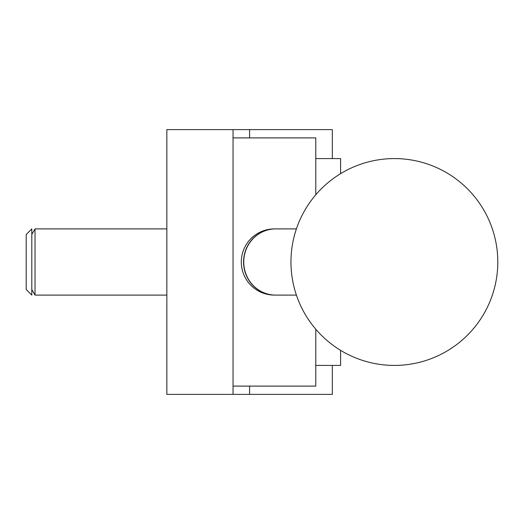 <?xml version="1.0" encoding="UTF-8"?>
<svg xmlns="http://www.w3.org/2000/svg" width="524" height="524" viewBox="0 0 524 524"><rect width="100%" height="100%" fill="white"/><g stroke="black" fill="none" stroke-linecap="round" stroke-linejoin="round"><path stroke-width="0.79" d="M233.042 394.382L166.855 394.382L166.855 129.618L233.042 129.618L233.042 394.382L332.327 394.382L332.327 365.418M274.976 228.909A33.097 33.097 0 0 0 274.406 228.903L274.406 228.903A33.097 33.097 0 0 0 241.309 262A33.097 33.097 0 0 0 274.976 295.091M296.394 295.097L275.539 295.097A33.097 31.964 90 0 0 275.539 295.097L275.624 295.097A33.097 31.964 -90 0 1 275.532 295.097A33.097 31.964 -90 0 1 243.562 262A33.097 31.964 -90 0 1 275.532 228.903A33.097 31.964 90 0 0 275.532 228.903A33.097 31.964 -90 0 1 275.624 228.903L274.399 228.903A33.097 33.097 0 0 0 274.399 228.903M315.782 194.784L315.782 137.897L233.042 137.897M340.6 173.66L340.6 158.582L315.782 158.582M275.624 295.097A33.097 31.964 -90 0 1 243.752 262A33.097 31.964 -90 0 1 275.624 228.903M274.412 295.097L275.532 295.097M315.782 365.418L340.6 365.418L340.6 350.34M233.042 386.103L315.782 386.103L315.782 329.216M332.327 158.582L332.327 129.618L249.588 129.618L249.588 137.897M249.588 386.103L249.588 394.382M249.588 129.618L233.042 129.618M31.8 234.503L35.029 228.903L35.029 295.097L166.855 295.097M26.2 262L26.2 289.497L31.8 295.097L31.8 228.903L26.2 234.503L26.2 262M290.958 262A103.418 103.418 0 0 0 394.382 365.418A103.418 103.418 0 0 0 497.8 262A103.418 103.418 0 0 0 394.382 158.582A103.418 103.418 0 0 0 290.958 262M296.394 228.903L275.539 228.903M31.8 289.497L35.029 295.097M166.855 228.903L35.029 228.903"/></g></svg>
